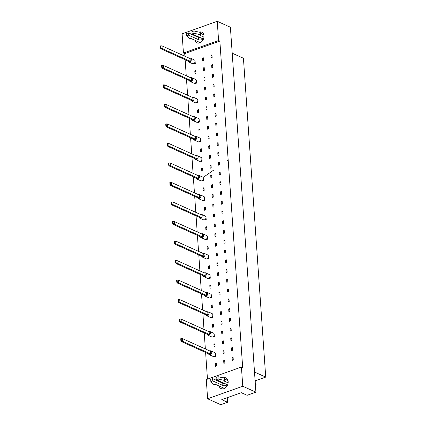 <?xml version="1.0" encoding="UTF-8"?>
<svg xmlns="http://www.w3.org/2000/svg" width="426" height="426" viewBox="0 0 426 426"><rect width="100%" height="100%" fill="white"/><g stroke="black" fill="none" stroke-linecap="round" stroke-linejoin="round"><path stroke-width="0.64" d="M199.022 32.12A5.847 4.377 114.3 0 1 201.754 32.184A5.847 4.377 114.3 0 1 203.99 35.864A5.847 4.377 114.3 0 1 201.802 41.551A5.847 4.377 114.3 0 1 196.945 42.85A5.847 4.377 114.3 0 1 194.884 40.23M218.586 40.507L183.441 53.026L182.099 33.819L217.244 21.3L218.586 40.507L219.853 41.077L184.708 53.596L183.441 53.026M195.257 35.96A5.847 4.377 114.3 0 1 195.475 35.48M217.244 21.3L230.386 27.232L255.909 392.181L247.123 395.312L241.308 392.687L221.749 399.657L227.559 402.277L227.239 397.698M227.559 402.277L220.764 404.7L207.622 398.768L206.275 379.561L241.42 367.042L242.767 386.249L255.909 392.181M184.708 53.596L184.889 56.232M185.14 59.746L186.258 75.748M186.503 79.263L187.621 95.259M187.866 98.779L188.984 114.775M189.229 118.295L190.347 134.291M190.598 137.811L191.716 153.807M191.961 157.327L193.079 173.323M193.324 176.843L194.442 192.84M194.693 196.354L195.811 212.35M196.056 215.87L197.174 231.866M197.419 235.386L198.537 251.383M198.782 254.902L199.9 270.899M200.151 274.419L201.269 290.415M201.514 293.935L202.632 309.931M202.877 313.445L203.995 329.447M204.24 332.962L205.359 348.958M205.609 352.478L207.473 379.135M242.767 386.249L207.622 398.768M241.42 367.042L242.687 367.611L219.853 41.077M219.433 381.701A5.847 4.377 114.3 0 1 219.651 381.222M223.197 377.867A5.847 4.377 114.3 0 1 225.934 377.931A5.847 4.377 114.3 0 1 228.166 381.605A5.847 4.377 114.3 0 1 225.977 387.293A5.847 4.377 114.3 0 1 221.121 388.592A5.847 4.377 114.3 0 1 219.06 385.972M254.498 372.036L265.728 377.106L243.432 58.25L232.202 53.186M255.387 384.726L256.047 384.486L255.781 380.647L265.728 377.106M255.35 384.172L256.047 384.486M255.078 380.327L255.781 380.647M195.028 60.806L195.289 63.527L194.293 63.884L193.75 63.634M203.713 60.529L202.717 60.881L202.531 58.192L203.521 57.84L203.713 60.529M212.132 57.531L211.136 57.883L210.95 55.194L211.946 54.842L212.132 57.531M195.971 73.288L194.98 73.639L194.788 70.95L195.784 70.599L195.971 73.288M204.395 70.285L203.399 70.641L203.213 67.952L204.208 67.596L204.395 70.285M212.814 67.287L211.823 67.643L211.631 64.954L212.627 64.598L212.814 67.287M196.391 80.322L196.658 83.043L195.662 83.395L195.113 83.15M205.076 80.045L204.081 80.397L203.894 77.708L204.89 77.356L205.076 80.045M213.495 77.042L212.505 77.399L212.313 74.71L213.309 74.353L213.495 77.042M197.339 92.799L196.343 93.156L196.157 90.466L197.147 90.11L197.339 92.799M205.758 89.801L204.762 90.158L204.576 87.468L205.572 87.112L205.758 89.801M214.182 86.803L213.186 87.154L213 84.465L213.99 84.114L214.182 86.803M197.755 99.833L198.021 102.559L197.025 102.911L196.477 102.666M206.44 99.562L205.444 99.913L205.257 97.224L206.253 96.872L206.44 99.562M214.864 96.558L213.868 96.915L213.682 94.226L214.672 93.869L214.864 96.558M198.702 112.315L197.707 112.672L197.52 109.983L198.516 109.626L198.702 112.315M207.121 109.317L206.131 109.668L205.939 106.979L206.935 106.628L207.121 109.317M215.545 106.319L214.55 106.67L214.363 103.981L215.359 103.63L215.545 106.319M199.118 119.349L199.384 122.076L198.388 122.427L197.845 122.182M207.808 119.072L206.812 119.429L206.621 116.74L207.616 116.383L207.808 119.072M216.227 116.074L215.231 116.431L215.045 113.742L216.041 113.385L216.227 116.074M200.066 131.831L199.07 132.188L198.883 129.499L199.879 129.142L200.066 131.831M208.49 128.833L207.494 129.184L207.308 126.495L208.298 126.144L208.49 128.833M216.909 125.835L215.913 126.187L215.726 123.497L216.722 123.146L216.909 125.835M200.486 138.865L200.747 141.586L199.757 141.943L199.208 141.698M209.171 138.588L208.176 138.945L207.989 136.256L208.98 135.899L209.171 138.588M217.59 135.59L216.6 135.942L216.408 133.253L217.404 132.901L217.59 135.59M201.429 151.347L200.438 151.699L200.247 149.009L201.242 148.658L201.429 151.347M209.853 148.349L208.857 148.701L208.671 146.011L209.667 145.66L209.853 148.349M218.272 145.346L217.281 145.703L217.09 143.014L218.085 142.657L218.272 145.346M201.849 158.381L202.116 161.103L201.12 161.459L200.571 161.214M210.535 158.105L209.539 158.461L209.352 155.772L210.348 155.415L210.535 158.105M218.959 155.107L217.963 155.458L217.771 152.769L218.767 152.417L218.959 155.107M202.797 170.863L201.802 171.215L201.615 168.526L202.606 168.174L202.797 170.863M211.216 167.86L210.22 168.217L210.034 165.528L211.03 165.171L211.216 167.86M219.64 164.862L218.644 165.219L218.458 162.53L219.449 162.173L219.64 164.862M203.213 177.898L203.479 180.619L202.483 180.975L201.935 180.725M211.898 177.621L210.907 177.972L210.716 175.283L211.711 174.932L211.898 177.621M220.322 174.623L219.326 174.974L219.14 172.285L220.135 171.934L220.322 174.623M204.16 190.379L203.165 190.731L202.978 188.042L203.974 187.69L204.16 190.379M212.579 187.376L211.589 187.733L211.397 185.044L212.393 184.687L212.579 187.376M221.003 184.378L220.008 184.735L219.821 182.046L220.817 181.689L221.003 184.378M204.581 197.414L204.842 200.135L203.846 200.492L203.303 200.241M213.266 197.137L212.27 197.488L212.084 194.799L213.075 194.448L213.266 197.137M221.685 194.134L220.689 194.49L220.503 191.801L221.499 191.444L221.685 194.134M205.524 209.89L204.528 210.247L204.342 207.558L205.337 207.201L205.524 209.89M213.948 206.892L212.952 207.249L212.766 204.56L213.756 204.203L213.948 206.892M222.367 203.894L221.371 204.246L221.185 201.557L222.18 201.205L222.367 203.894M205.944 216.925L206.205 219.651L205.215 220.002L204.666 219.757M214.629 216.653L213.634 217.004L213.447 214.315L214.443 213.964L214.629 216.653M223.048 213.65L222.058 214.006L221.866 211.317L222.862 210.961L223.048 213.65M206.892 229.406L205.896 229.763L205.705 227.074L206.701 226.717L206.892 229.406M215.311 226.408L214.315 226.765L214.129 224.076L215.125 223.719L215.311 226.408M223.735 223.41L222.739 223.762L222.548 221.073L223.543 220.721L223.735 223.41M207.308 236.441L207.574 239.167L206.578 239.518L206.03 239.274M215.993 236.164L214.997 236.521L214.81 233.831L215.806 233.475L215.993 236.164M224.417 233.166L223.421 233.523L223.235 230.833L224.225 230.477L224.417 233.166M208.255 248.922L207.26 249.279L207.073 246.59L208.064 246.233L208.255 248.922M216.674 245.924L215.684 246.276L215.492 243.587L216.488 243.235L216.674 245.924M225.098 242.926L224.103 243.278L223.916 240.589L224.907 240.237L225.098 242.926M208.671 255.957L208.937 258.683L207.941 259.035L207.393 258.79M217.356 255.68L216.365 256.037L216.174 253.348L217.169 252.991L217.356 255.68M225.78 252.682L224.784 253.039L224.598 250.35L225.594 249.993L225.78 252.682M209.619 268.439L208.623 268.79L208.436 266.101L209.432 265.749L209.619 268.439M218.043 265.441L217.047 265.792L216.855 263.103L217.851 262.751L218.043 265.441M226.462 262.437L225.466 262.794L225.279 260.105L226.275 259.748L226.462 262.437M210.039 275.473L210.3 278.194L209.304 278.551L208.761 278.306M218.724 275.196L217.729 275.553L217.542 272.864L218.533 272.507L218.724 275.196M227.143 272.198L226.147 272.549L225.961 269.86L226.957 269.509L227.143 272.198M210.982 287.955L209.991 288.306L209.8 285.617L210.795 285.266L210.982 287.955M219.406 284.957L218.41 285.308L218.224 282.619L219.22 282.268L219.406 284.957M227.825 281.953L226.834 282.31L226.643 279.621L227.638 279.264L227.825 281.953M211.403 294.989L211.663 297.71L210.673 298.067L210.125 297.817M220.088 294.712L219.092 295.069L218.905 292.38L219.901 292.023L220.088 294.712M228.506 291.714L227.516 292.066L227.324 289.376L228.32 289.025L228.506 291.714M212.35 307.471L211.355 307.822L211.168 305.133L212.159 304.782L212.35 307.471M220.769 304.468L219.773 304.824L219.587 302.135L220.583 301.778L220.769 304.468M229.193 301.47L228.198 301.826L228.011 299.137L229.002 298.78L229.193 301.47M212.766 314.505L213.032 317.226L212.036 317.583L211.488 317.333M221.451 314.228L220.455 314.58L220.269 311.891L221.264 311.539L221.451 314.228M229.875 311.23L228.879 311.582L228.693 308.893L229.683 308.541L229.875 311.23M213.714 326.987L212.718 327.338L212.531 324.649L213.527 324.298L213.714 326.987M222.132 323.984L221.142 324.34L220.95 321.651L221.946 321.295L222.132 323.984M230.557 320.986L229.561 321.342L229.374 318.653L230.37 318.297L230.557 320.986M214.129 334.016L214.395 336.742L213.399 337.094L212.856 336.849M222.819 333.744L221.824 334.096L221.632 331.407L222.628 331.055L222.819 333.744M231.238 330.741L230.242 331.098L230.056 328.409L231.052 328.052L231.238 330.741M215.077 346.498L214.081 346.855L213.895 344.165L214.89 343.809L215.077 346.498M223.501 343.5L222.505 343.857L222.319 341.167L223.309 340.811L223.501 343.5M231.92 340.502L230.924 340.853L230.738 338.164L231.733 337.813L231.92 340.502M215.497 353.532L215.758 356.258L214.768 356.61L214.219 356.365M224.182 353.26L223.187 353.612L223 350.923L223.991 350.571L224.182 353.26M232.601 350.257L231.606 350.614L231.419 347.925L232.415 347.568L232.601 350.257M216.44 366.014L215.45 366.371L215.258 363.682L216.254 363.325L216.44 366.014M224.864 363.016L223.868 363.367L223.682 360.678L224.678 360.327L224.864 363.016M233.283 360.018L232.292 360.369L232.101 357.68L233.097 357.329L233.283 360.018M202.531 58.192L203.58 58.671M210.95 55.194L212.004 55.668M194.788 70.95L195.843 71.424M203.213 67.952L204.262 68.426M211.631 64.954L212.686 65.428M203.894 77.708L204.949 78.182M212.313 74.71L213.367 75.184M196.157 90.466L197.206 90.94M204.576 87.468L205.63 87.942M213 84.465L214.049 84.944M205.257 97.224L206.312 97.698M213.682 94.226L214.731 94.7M197.52 109.983L198.569 110.456M205.939 106.979L206.993 107.459M214.363 103.981L215.412 104.455M206.621 116.74L207.675 117.214M215.045 113.742L216.099 114.216M198.883 129.499L199.938 129.973M207.308 126.495L208.357 126.975M215.726 123.497L216.781 123.971M207.989 136.256L209.038 136.73M216.408 133.253L217.462 133.732M200.247 149.009L201.301 149.489M208.671 146.011L209.725 146.485M217.09 143.014L218.144 143.487M209.352 155.772L210.407 156.246M217.771 152.769L218.826 153.248M201.615 168.526L202.664 169M210.034 165.528L211.088 166.002M218.458 162.53L219.507 163.004M210.716 175.283L211.77 175.762M219.14 172.285L220.189 172.759M202.978 188.042L204.033 188.516M211.397 185.044L212.452 185.518M219.821 182.046L220.876 182.52M212.084 194.799L213.133 195.273M220.503 191.801L221.557 192.275M204.342 207.558L205.396 208.032M212.766 204.56L213.815 205.034M221.185 201.557L222.239 202.036M213.447 214.315L214.496 214.789M221.866 211.317L222.92 211.791M205.705 227.074L206.759 227.548M214.129 224.076L215.183 224.55M222.548 221.073L223.602 221.552M214.81 233.831L215.865 234.305M223.235 230.833L224.284 231.307M207.073 246.59L208.122 247.064M215.492 243.587L216.546 244.066M223.916 240.589L224.965 241.063M216.174 253.348L217.228 253.821M224.598 250.35L225.652 250.823M208.436 266.101L209.491 266.58M216.855 263.103L217.91 263.577M225.279 260.105L226.334 260.579M217.542 272.864L218.591 273.338M225.961 269.86L227.015 270.34M209.8 285.617L210.854 286.096M218.224 282.619L219.273 283.093M226.643 279.621L227.697 280.095M218.905 292.38L219.96 292.854M227.324 289.376L228.379 289.85M211.168 305.133L212.217 305.607M219.587 302.135L220.641 302.609M228.011 299.137L229.06 299.611M220.269 311.891L221.323 312.37M228.693 308.893L229.742 309.367M212.531 324.649L213.58 325.123M220.95 321.651L222.005 322.125M229.374 318.653L230.423 319.127M221.632 331.407L222.686 331.881M230.056 328.409L231.11 328.883M213.895 344.165L214.949 344.639M222.319 341.167L223.368 341.641M230.738 338.164L231.792 338.643M223 350.923L224.049 351.397M231.419 347.925L232.474 348.399M215.258 363.682L216.312 364.155M223.682 360.678L224.736 361.157M232.101 357.68L233.155 358.154M203.048 177.498L213.958 169.899M226.744 160.996L228.118 160.043M208.522 353.793A2.087 1.56 -65.7 0 0 209.257 354.714A2.087 1.56 -65.7 0 0 210.247 354.73A2.087 1.56 -65.7 0 0 211.733 352.834A2.087 1.56 -65.7 0 0 210.971 350.907A2.087 1.56 -65.7 0 0 209.981 350.886A2.087 1.56 -65.7 0 0 209.8 350.965M209.257 354.714L213.048 356.424A2.087 1.56 -65.7 0 0 214.038 356.44A2.087 1.56 -65.7 0 0 215.524 354.549A2.087 1.56 -65.7 0 0 214.763 352.616L210.971 350.907M210.519 351.285L182.461 338.627L182.647 341.317L210.705 353.974L210.519 351.285M181.354 340.646L181.204 338.569L180.741 338.734L180.885 340.811L181.354 340.646L182.647 341.317L181.657 341.668L209.709 354.331L210.705 353.974M181.657 341.668L180.885 340.811M181.204 338.569L182.461 338.627M214.874 355.859L215.758 356.258M207.158 334.277A2.087 1.56 -65.7 0 0 207.888 335.198A2.087 1.56 -65.7 0 0 208.884 335.214A2.087 1.56 -65.7 0 0 210.369 333.318A2.087 1.56 -65.7 0 0 209.608 331.391A2.087 1.56 -65.7 0 0 208.612 331.375A2.087 1.56 -65.7 0 0 208.436 331.449M207.888 335.198L211.679 336.907A2.087 1.56 -65.7 0 0 212.675 336.923A2.087 1.56 -65.7 0 0 214.161 335.033A2.087 1.56 -65.7 0 0 213.399 333.1L209.608 331.391M209.15 331.769L181.098 319.111L181.284 321.8L209.342 334.458L209.15 331.769M179.985 321.129L179.841 319.053L179.378 319.223L179.522 321.295L179.985 321.129L181.284 321.8L180.289 322.152L208.346 334.815L209.342 334.458M180.289 322.152L179.522 321.295M179.841 319.053L181.098 319.111M213.511 336.343L214.395 336.742M205.795 314.761A2.087 1.56 -65.7 0 0 206.525 315.682A2.087 1.56 -65.7 0 0 207.521 315.698A2.087 1.56 -65.7 0 0 209.001 313.808A2.087 1.56 -65.7 0 0 208.245 311.875A2.087 1.56 -65.7 0 0 207.249 311.859A2.087 1.56 -65.7 0 0 207.068 311.933M206.525 315.682L210.316 317.391A2.087 1.56 -65.7 0 0 211.312 317.407A2.087 1.56 -65.7 0 0 212.792 315.517A2.087 1.56 -65.7 0 0 212.036 313.584L208.245 311.875M207.787 312.258L179.729 299.595L179.921 302.284L207.973 314.947L207.787 312.258M178.622 301.613L178.478 299.542L178.015 299.707L178.159 301.778L178.622 301.613L179.921 302.284L178.925 302.636L206.983 315.299L207.973 314.947M178.925 302.636L178.159 301.778M178.478 299.542L179.729 299.595M212.148 316.827L213.032 317.226M204.427 295.25A2.087 1.56 -65.7 0 0 205.162 296.166A2.087 1.56 -65.7 0 0 206.152 296.182A2.087 1.56 -65.7 0 0 207.638 294.291A2.087 1.56 -65.7 0 0 206.876 292.358A2.087 1.56 -65.7 0 0 205.886 292.342A2.087 1.56 -65.7 0 0 205.705 292.417M205.162 296.166L208.953 297.875A2.087 1.56 -65.7 0 0 209.943 297.896A2.087 1.56 -65.7 0 0 211.429 296.001A2.087 1.56 -65.7 0 0 210.668 294.068L206.876 292.358M206.424 292.742L178.366 280.079L178.553 282.768L206.61 295.431L206.424 292.742M177.259 282.097L177.115 280.026L176.646 280.191L176.795 282.262L177.259 282.097L178.553 282.768L177.562 283.125L205.614 295.782L206.61 295.431M177.562 283.125L176.795 282.262M177.115 280.026L178.366 280.079M210.785 297.311L211.663 297.71M203.064 275.734A2.087 1.56 -65.7 0 0 203.793 276.65A2.087 1.56 -65.7 0 0 204.789 276.666A2.087 1.56 -65.7 0 0 206.275 274.775A2.087 1.56 -65.7 0 0 205.513 272.842A2.087 1.56 -65.7 0 0 204.523 272.826A2.087 1.56 -65.7 0 0 204.342 272.901M203.793 276.65L207.584 278.364A2.087 1.56 -65.7 0 0 208.58 278.38A2.087 1.56 -65.7 0 0 210.066 276.485A2.087 1.56 -65.7 0 0 209.304 274.552L205.513 272.842M205.06 273.226L177.003 260.563L177.189 263.252L205.247 275.915L205.06 273.226M175.895 262.586L175.746 260.51L175.283 260.675L175.427 262.751L175.895 262.586L177.189 263.252L176.194 263.609L204.251 276.266L205.247 275.915M176.194 263.609L175.427 262.751M175.746 260.51L177.003 260.563M209.416 277.8L210.3 278.194M224.507 383.411A2.194 0.852 -4 0 1 222.718 383.182L212.606 378.623L210.7 379.3L210.859 381.605L213.698 384.369L215.668 384.444L223.906 388.161M212.606 378.623L212.766 380.924L210.859 381.605M228.134 382.841L224.619 381.254L224.507 378.155L217.995 376.701L216.088 377.383L216.248 379.688L226.36 384.247A2.194 0.852 -4 0 1 226.808 384.715A2.194 0.852 -4 0 1 225.349 385.631A2.194 0.852 -4 0 1 222.878 385.487L212.766 380.924M217.995 376.701L218.155 379.007L216.248 379.688M224.672 380.461L218.155 379.007M227.995 380.546L224.571 379.002M200.332 37.669A2.194 0.852 -4 0 1 198.537 37.44L188.43 32.877L186.524 33.558L186.684 35.864L189.522 38.628L191.492 38.702L199.73 42.419M188.43 32.877L188.59 35.182L186.684 35.864M203.958 37.099L200.444 35.512L200.332 32.413L193.819 30.96L191.913 31.636L192.073 33.942L202.18 38.505A2.194 0.852 -4 0 1 202.627 38.974A2.194 0.852 -4 0 1 201.168 39.884A2.194 0.852 -4 0 1 198.702 39.746L188.59 35.182M193.819 30.96L193.979 33.265L192.073 33.942M200.492 34.719L193.979 33.265M203.82 34.804L200.39 33.255M201.7 256.218A2.087 1.56 -65.7 0 0 202.43 257.134A2.087 1.56 -65.7 0 0 203.426 257.155A2.087 1.56 -65.7 0 0 204.911 255.259A2.087 1.56 -65.7 0 0 204.15 253.326A2.087 1.56 -65.7 0 0 203.154 253.31A2.087 1.56 -65.7 0 0 202.978 253.385M202.43 257.134L206.221 258.848A2.087 1.56 -65.7 0 0 207.217 258.864A2.087 1.56 -65.7 0 0 208.703 256.969A2.087 1.56 -65.7 0 0 207.941 255.041L204.15 253.326M203.692 253.71L175.64 241.047L175.826 243.736L203.884 256.399L203.692 253.71M174.527 243.07L174.383 240.994L173.92 241.159L174.064 243.235L174.527 243.07L175.826 243.736L174.83 244.093L202.888 256.756L203.884 256.399M174.83 244.093L174.064 243.235M174.383 240.994L175.64 241.047M208.053 258.284L208.937 258.683M200.332 236.702A2.087 1.56 -65.7 0 0 201.067 237.623A2.087 1.56 -65.7 0 0 202.062 237.639A2.087 1.56 -65.7 0 0 203.543 235.743A2.087 1.56 -65.7 0 0 202.787 233.81A2.087 1.56 -65.7 0 0 201.791 233.794A2.087 1.56 -65.7 0 0 201.61 233.874M201.067 237.623L204.858 239.332A2.087 1.56 -65.7 0 0 205.854 239.348A2.087 1.56 -65.7 0 0 207.334 237.458A2.087 1.56 -65.7 0 0 206.578 235.525L202.787 233.81M202.329 234.194L174.271 221.531L174.463 224.22L202.515 236.883L202.329 234.194M173.164 223.554L173.02 221.477L172.557 221.642L172.7 223.719L173.164 223.554L174.463 224.22L173.467 224.577L201.525 237.239L202.515 236.883M173.467 224.577L172.7 223.719M173.02 221.477L174.271 221.531M206.69 238.768L207.574 239.167M198.969 217.185A2.087 1.56 -65.7 0 0 199.703 218.107A2.087 1.56 -65.7 0 0 200.694 218.123A2.087 1.56 -65.7 0 0 202.18 216.227A2.087 1.56 -65.7 0 0 201.418 214.299A2.087 1.56 -65.7 0 0 200.428 214.278A2.087 1.56 -65.7 0 0 200.247 214.358M199.703 218.107L203.495 219.816A2.087 1.56 -65.7 0 0 204.485 219.832A2.087 1.56 -65.7 0 0 205.971 217.942A2.087 1.56 -65.7 0 0 205.21 216.009L201.418 214.299M200.965 214.677L172.908 202.02L173.094 204.709L201.152 217.366L200.965 214.677M171.8 204.038L171.651 201.961L171.188 202.126L171.337 204.203L171.8 204.038L173.094 204.709L172.104 205.06L200.156 217.723L201.152 217.366M172.104 205.06L171.337 204.203M171.651 201.961L172.908 202.02M205.327 219.252L206.205 219.651M197.605 197.669A2.087 1.56 -65.7 0 0 198.335 198.591A2.087 1.56 -65.7 0 0 199.331 198.607A2.087 1.56 -65.7 0 0 200.816 196.711A2.087 1.56 -65.7 0 0 200.055 194.783A2.087 1.56 -65.7 0 0 199.064 194.767A2.087 1.56 -65.7 0 0 198.883 194.842M198.335 198.591L202.126 200.3A2.087 1.56 -65.7 0 0 203.122 200.316A2.087 1.56 -65.7 0 0 204.608 198.425A2.087 1.56 -65.7 0 0 203.846 196.492L200.055 194.783M199.602 195.167L171.545 182.504L171.731 185.193L199.789 197.856L199.602 195.167M170.432 184.522L170.288 182.45L169.825 182.616L169.969 184.687L170.432 184.522L171.731 185.193L170.735 185.544L198.793 198.207L199.789 197.856M170.735 185.544L169.969 184.687M170.288 182.45L171.545 182.504M203.958 199.735L204.842 200.135M196.242 178.159A2.087 1.56 -65.7 0 0 196.972 179.074A2.087 1.56 -65.7 0 0 197.968 179.09A2.087 1.56 -65.7 0 0 199.453 177.2A2.087 1.56 -65.7 0 0 198.692 175.267A2.087 1.56 -65.7 0 0 197.696 175.251A2.087 1.56 -65.7 0 0 197.52 175.326M196.972 179.074L200.763 180.784A2.087 1.56 -65.7 0 0 201.759 180.805A2.087 1.56 -65.7 0 0 203.245 178.909A2.087 1.56 -65.7 0 0 202.483 176.976L198.692 175.267M198.234 175.65L170.182 162.988L170.368 165.677L198.425 178.34L198.234 175.65M169.069 165.006L168.925 162.934L168.462 163.099L168.605 165.171L169.069 165.006L170.368 165.677L169.372 166.028L197.43 178.691L198.425 178.34M169.372 166.028L168.605 165.171M168.925 162.934L170.182 162.988M202.595 180.219L203.479 180.619M194.874 158.642A2.087 1.56 -65.7 0 0 195.609 159.558A2.087 1.56 -65.7 0 0 196.599 159.574A2.087 1.56 -65.7 0 0 198.085 157.684A2.087 1.56 -65.7 0 0 197.329 155.751A2.087 1.56 -65.7 0 0 196.333 155.735A2.087 1.56 -65.7 0 0 196.152 155.81M195.609 159.558L199.4 161.273A2.087 1.56 -65.7 0 0 200.39 161.289A2.087 1.56 -65.7 0 0 201.876 159.393A2.087 1.56 -65.7 0 0 201.12 157.46L197.329 155.751M196.871 156.134L168.813 143.471L169.005 146.161L197.057 158.823L196.871 156.134M167.706 145.49L167.562 143.418L167.093 143.583L167.242 145.66L167.706 145.49L169.005 146.161L168.009 146.517L196.061 159.175L197.057 158.823M168.009 146.517L167.242 145.66M167.562 143.418L168.813 143.471M201.232 160.703L202.116 161.103M193.51 139.126A2.087 1.56 -65.7 0 0 194.245 140.042A2.087 1.56 -65.7 0 0 195.236 140.063A2.087 1.56 -65.7 0 0 196.721 138.168A2.087 1.56 -65.7 0 0 195.96 136.235A2.087 1.56 -65.7 0 0 194.97 136.219A2.087 1.56 -65.7 0 0 194.788 136.293M194.245 140.042L198.037 141.757A2.087 1.56 -65.7 0 0 199.027 141.773A2.087 1.56 -65.7 0 0 200.513 139.877A2.087 1.56 -65.7 0 0 199.751 137.949L195.96 136.235M195.507 136.618L167.45 123.955L167.636 126.644L195.694 139.307L195.507 136.618M166.342 125.979L166.193 123.902L165.73 124.067L165.874 126.144L166.342 125.979L167.636 126.644L166.646 127.001L194.698 139.664L195.694 139.307M166.646 127.001L165.874 126.144M166.193 123.902L167.45 123.955M199.863 141.192L200.747 141.586M192.147 119.61A2.087 1.56 -65.7 0 0 192.877 120.531A2.087 1.56 -65.7 0 0 193.873 120.547A2.087 1.56 -65.7 0 0 195.358 118.652A2.087 1.56 -65.7 0 0 194.597 116.719A2.087 1.56 -65.7 0 0 193.601 116.703A2.087 1.56 -65.7 0 0 193.425 116.777M192.877 120.531L196.668 122.241A2.087 1.56 -65.7 0 0 197.664 122.257A2.087 1.56 -65.7 0 0 199.15 120.361A2.087 1.56 -65.7 0 0 198.388 118.433L194.597 116.719M194.139 117.102L166.087 104.439L166.273 107.128L194.331 119.791L194.139 117.102M164.974 106.463L164.83 104.386L164.367 104.551L164.511 106.628L164.974 106.463L166.273 107.128L165.277 107.485L193.335 120.148L194.331 119.791M165.277 107.485L164.511 106.628M164.83 104.386L166.087 104.439M198.5 121.676L199.384 122.076M190.784 100.094A2.087 1.56 -65.7 0 0 191.514 101.015A2.087 1.56 -65.7 0 0 192.509 101.031A2.087 1.56 -65.7 0 0 193.99 99.136A2.087 1.56 -65.7 0 0 193.234 97.208A2.087 1.56 -65.7 0 0 192.238 97.187A2.087 1.56 -65.7 0 0 192.062 97.266M191.514 101.015L195.305 102.725A2.087 1.56 -65.7 0 0 196.301 102.741A2.087 1.56 -65.7 0 0 197.781 100.85A2.087 1.56 -65.7 0 0 197.025 98.917L193.234 97.208M192.776 97.586L164.718 84.928L164.91 87.618L192.962 100.275L192.776 97.586M163.611 86.947L163.467 84.87L163.004 85.035L163.147 87.112L163.611 86.947L164.91 87.618L163.914 87.969L191.972 100.632L192.962 100.275M163.914 87.969L163.147 87.112M163.467 84.87L164.718 84.928M197.137 102.16L198.021 102.559M189.416 80.578A2.087 1.56 -65.7 0 0 190.15 81.499A2.087 1.56 -65.7 0 0 191.141 81.515A2.087 1.56 -65.7 0 0 192.627 79.619A2.087 1.56 -65.7 0 0 191.87 77.692A2.087 1.56 -65.7 0 0 190.875 77.676A2.087 1.56 -65.7 0 0 190.694 77.75M190.15 81.499L193.942 83.208A2.087 1.56 -65.7 0 0 194.932 83.224A2.087 1.56 -65.7 0 0 196.418 81.334A2.087 1.56 -65.7 0 0 195.656 79.401L191.87 77.692M191.412 78.075L163.355 65.412L163.547 68.101L191.599 80.764L191.412 78.075M162.247 67.43L162.104 65.359L161.635 65.524L161.784 67.596L162.247 67.43L163.547 68.101L162.551 68.453L190.603 81.116L191.599 80.764M162.551 68.453L161.784 67.596M162.104 65.359L163.355 65.412M195.774 82.644L196.658 83.043M188.052 61.067A2.087 1.56 -65.7 0 0 188.787 61.983A2.087 1.56 -65.7 0 0 189.778 61.999A2.087 1.56 -65.7 0 0 191.263 60.109A2.087 1.56 -65.7 0 0 190.502 58.176A2.087 1.56 -65.7 0 0 189.511 58.16A2.087 1.56 -65.7 0 0 189.33 58.234M188.787 61.983L192.573 63.692A2.087 1.56 -65.7 0 0 193.569 63.708A2.087 1.56 -65.7 0 0 195.055 61.818A2.087 1.56 -65.7 0 0 194.293 59.885L190.502 58.176M190.049 58.559L161.992 45.896L162.178 48.585L190.236 61.248L190.049 58.559M160.884 47.914L160.735 45.843L160.272 46.008L160.416 48.079L160.884 47.914L162.178 48.585L161.182 48.937L189.24 61.6L190.236 61.248M161.182 48.937L160.416 48.079M160.735 45.843L161.992 45.896M194.405 63.128L195.289 63.527M222.718 383.182L222.878 385.487M198.537 37.44L198.702 39.746"/></g></svg>
